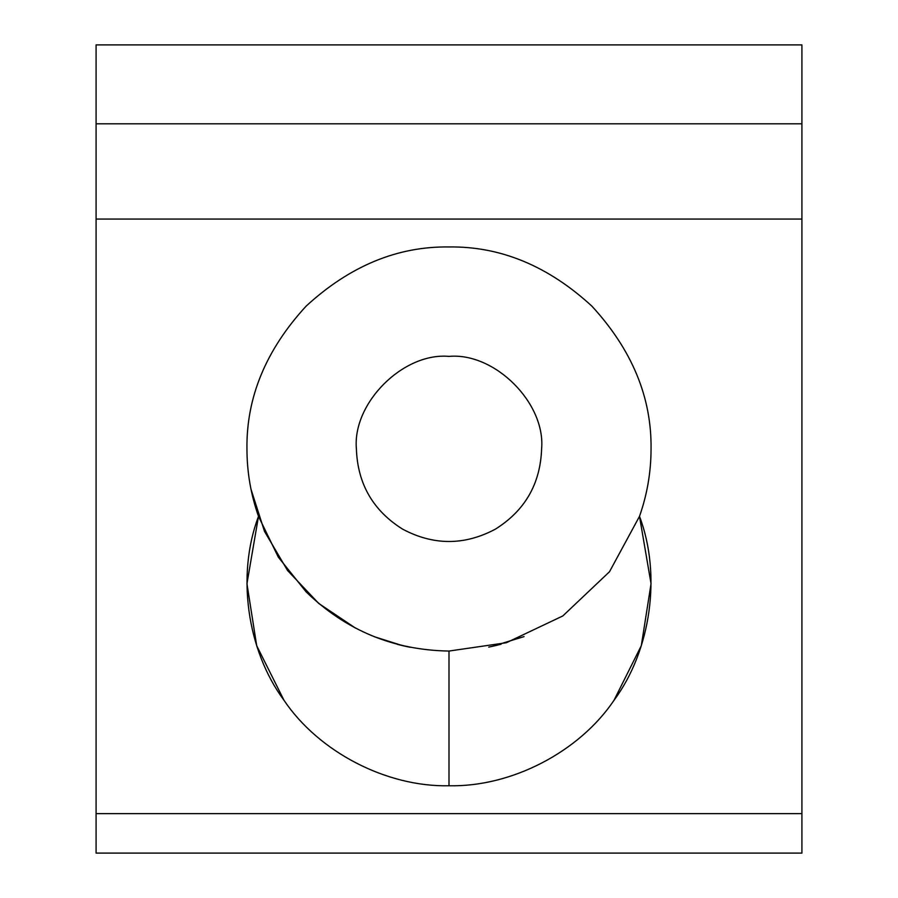 <?xml version="1.0" encoding="UTF-8"?>
<svg xmlns="http://www.w3.org/2000/svg" width="898" height="898" viewBox="0 0 898 898"><rect width="100%" height="100%" fill="white"/><g stroke="black" fill="none" stroke-linecap="round" stroke-linejoin="round"><path stroke-width="1.35" d="M541.606 449C545.748 403.18 494.82 352.252 449 356.394C403.18 352.252 352.252 403.18 356.394 449C357.651 483.921 373.085 510.659 402.697 529.203C433.566 545.58 464.434 545.58 495.303 529.203C524.915 510.659 540.349 483.921 541.606 449C540.349 483.921 524.915 510.659 495.303 529.203C464.434 545.58 433.566 545.58 402.697 529.203C373.085 510.659 357.651 483.921 356.394 449C352.252 403.18 403.18 352.252 449 356.394C494.82 352.252 545.748 403.18 541.606 449M449 651.05L506.36 642.732L562.799 615.961L609.495 571.745L639.499 516.35C647.166 494.551 651.016 472.101 651.05 449C651.746 397.432 632.012 349.805 591.872 306.128C548.195 265.988 500.568 246.254 449 246.95C397.432 246.254 349.805 265.988 306.128 306.128C265.988 349.805 246.254 397.432 246.95 449C246.984 472.101 250.834 494.551 258.501 516.35L278.324 557.142L306.128 591.872C345.943 630.441 393.571 650.163 449 651.05C393.571 650.163 345.943 630.441 306.128 591.872L278.324 557.142L258.501 516.35L246.95 583.7L256.693 645.684L284.026 700.35C318.88 752.064 386.656 787.153 449 785.75L449 651.05L449 785.75C511.344 787.153 579.12 752.064 613.974 700.35L641.307 645.684L651.05 583.7L639.499 516.35L609.495 571.745L562.799 615.961L506.36 642.732L449 651.05M524.062 636.592L492.34 646.347M488.714 647.11L495.281 645.673M495.573 645.606L501.129 644.214M801.914 44.9L801.914 853.1L96.086 853.1L801.914 853.1L801.914 813.644L96.086 813.644L96.086 853.1L96.086 813.644L801.914 813.644L801.914 219.056L96.086 219.056L96.086 813.644L96.086 219.056L801.914 219.056L801.914 44.9L96.086 44.9L96.086 123.801L801.914 123.801L96.086 123.801L96.086 219.056L96.086 44.9L801.914 44.9M639.499 516.35C661.59 574.664 651.106 650.264 613.974 700.35C579.12 752.064 511.344 787.153 449 785.75C386.656 787.153 318.88 752.064 284.026 700.35C246.894 650.264 236.41 574.664 258.501 516.35C250.834 494.551 246.984 472.101 246.95 449C246.254 397.432 265.988 349.805 306.128 306.128C349.805 265.988 397.432 246.254 449 246.95C500.568 246.254 548.195 265.988 591.872 306.128C632.012 349.805 651.746 397.432 651.05 449C651.016 472.101 647.166 494.551 639.499 516.35M248.69 475.469L249.083 478.241M251.013 489.287L264.506 531.38L287.54 570.477L318.756 603.467L355.597 628.162M397.253 644.315L402.54 645.64M402.775 645.696L409.286 647.11L402.775 645.696M410.206 647.29L409.409 647.132M402.63 645.662L374.174 636.682"/></g></svg>

